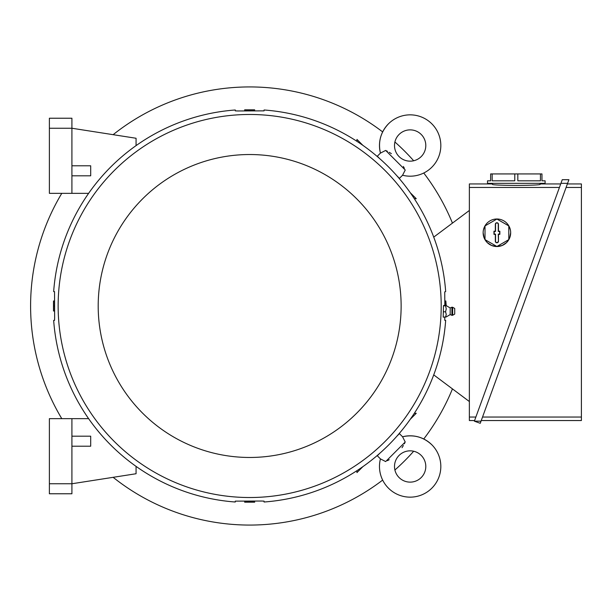 <?xml version="1.0" encoding="UTF-8"?>
<svg xmlns="http://www.w3.org/2000/svg" width="612" height="612" viewBox="0 0 612 612"><rect width="100%" height="100%" fill="white"/><g stroke="black" fill="none" stroke-linecap="round" stroke-linejoin="round"><path stroke-width="0.92" d="M388.459 123.831A30.669 30.669 0 0 0 380.435 153.107L385.667 150.422L405.243 170.006L402.566 175.239A30.669 30.669 0 0 0 431.835 123.831A30.669 30.669 0 0 0 388.459 123.831C380.633 132.177 377.956 141.938 380.435 153.107L377.313 156.228L379.784 158.707M421.217 156.58A15.644 15.644 0 0 1 399.085 156.58A15.644 15.644 0 0 1 399.085 134.456A15.644 15.644 0 0 1 421.217 134.456A15.644 15.644 0 0 1 421.217 156.58M404.341 168.231L403.369 166.472M391.374 153.643L389.201 152.304M387.434 151.325L386.409 150.797M402.558 175.239L399.437 178.36L396.959 175.881M405.243 170.006L385.667 150.422M356.949 141.326L356.949 139.414L362.901 145.365M410.308 192.765L416.259 198.716L414.339 198.716M444.848 305.403L444.725 291.878L445.674 291.603A196.536 196.536 0 0 0 264.063 109.992L264.063 110.864L237.731 110.971L235.276 110.864L235.276 109.992A196.536 196.536 0 0 0 53.657 291.603L54.529 291.603L54.644 317.934L54.537 320.397L53.657 320.397A196.536 196.536 0 0 0 235.276 502.008L235.276 501.136L261.607 501.029L264.063 501.136L264.063 502.008A196.536 196.536 0 0 0 445.674 320.397L444.802 320.397L444.71 317.146M441.198 306A191.525 191.525 0 0 0 249.665 114.475A191.525 191.525 0 0 0 58.14 306A191.525 191.525 0 0 0 249.665 497.525A191.525 191.525 0 0 0 441.198 306M443.486 305.916L446.247 305.656L443.708 305.403L443.486 305.916L443.195 317.146L446.232 316.924L450.187 314.591L450.187 307.958L451.901 307.209L451.901 315.341L450.187 314.591M445.574 305.916L446.247 308.846L445.574 311.783L446.247 314.469L445.574 317.146M452.651 315.264L454.716 314.094L454.716 308.456L452.651 307.278L452.651 315.264L451.901 315.341M445.574 311.783L443.31 311.783M401.135 306A151.47 151.47 0 0 0 249.665 154.53A151.47 151.47 0 0 0 98.195 306A151.47 151.47 0 0 0 249.665 457.47A151.47 151.47 0 0 0 401.135 306M469.366 401.541L433.732 374.888M433.732 237.112L469.366 210.459M474.598 420.543L469.366 420.543L469.366 183.944L492.522 183.944M475.868 417.04L469.366 417.04M492.522 183.325L492.522 184.503C493.93 185 501.855 185.306 516.306 185.421C530.749 185.306 538.682 185 540.09 184.503L540.09 183.325L540.09 183.944L560.707 183.944M469.366 187.448L559.437 187.448M492.17 173.93L514.776 173.93L514.776 180.815L492.17 180.815L492.17 173.93L490.64 173.93L490.64 180.815L487.512 180.815L487.512 183.325L545.101 183.325L545.101 180.815L541.964 180.815L541.964 173.93L540.442 173.93L540.442 180.815L517.828 180.815L517.828 173.93L540.442 173.93M514.776 173.93L517.828 173.93M560.936 183.325L567.599 183.325L480.252 423.305L474.369 421.171L562.252 179.706L568.915 179.706L567.599 183.325L568.915 179.706M566.1 187.448L581.4 187.448L581.4 420.543L481.262 420.543M581.4 417.04L482.531 417.04M567.37 183.944L581.4 183.944L581.4 187.448M474.369 421.171L481.032 421.171M509.268 226.715L510.416 230.12M510.676 232.767L509.62 238.037L506.637 242.513L502.169 245.488L496.906 246.537L491.635 245.488L487.167 242.513L484.184 238.037L483.136 232.767A13.77 13.77 0 0 1 503.791 220.84A13.77 13.77 0 0 1 496.906 246.537A13.77 13.77 0 0 1 483.136 232.767M483.388 230.12L484.536 226.715M485.01 225.905L485.01 239.636L496.906 246.498L508.794 239.636L508.794 225.905L496.906 219.035L485.01 225.905M498.466 241.22A1.568 1.568 0 0 1 496.906 242.78A1.568 1.568 0 0 1 495.338 241.22L495.338 234.335L493.961 234.335L493.961 231.206L495.338 231.206L495.338 224.321A1.568 1.568 0 0 1 496.906 222.753A1.568 1.568 0 0 1 498.466 224.321L498.466 231.206L499.843 231.206L499.843 234.335L498.466 234.335L498.466 241.22L498.267 234.136L499.644 234.136L499.644 231.405L498.267 231.405L498.267 224.321A1.369 1.369 0 0 0 496.906 222.952A1.369 1.369 0 0 0 495.536 224.321L495.536 231.405L494.159 231.405L494.159 234.136L495.536 234.136L495.536 241.22A1.369 1.369 0 0 0 496.906 242.589A1.369 1.369 0 0 0 498.267 241.22M54.522 300.989L53.604 300.989L53.604 311.011L54.522 311.011M53.496 311.011L53.496 300.989M54.491 306L53.604 306M244.662 501.144L244.662 502.062L254.676 502.062L254.676 501.144M254.676 502.177L244.662 502.177M249.665 501.174L249.665 502.062M445.773 305.449L445.735 300.989L444.809 300.989M445.842 300.989L446.202 305.602M254.676 110.856L254.676 109.938L244.662 109.938L244.662 110.856M244.662 109.823L254.676 109.823M249.665 110.826L249.665 109.938M385.667 461.578L405.243 441.994L385.667 461.578L380.435 458.893L377.313 455.772L379.784 453.293M396.959 436.119L399.437 433.64L402.566 436.761L405.159 441.887M380.435 458.893L380.435 458.893A30.669 30.669 0 0 0 431.835 488.169A30.669 30.669 0 0 0 402.566 436.761M399.085 477.544A15.644 15.644 0 0 1 399.085 455.42A15.644 15.644 0 0 1 421.217 455.42A15.644 15.644 0 0 1 421.217 477.544A15.644 15.644 0 0 1 399.085 477.544M387.434 460.675L389.201 459.696M402.03 447.709L403.369 445.528M404.341 443.769L404.876 442.744M362.901 466.635L356.949 472.586L356.949 470.674M414.339 413.284L416.259 413.284L410.308 419.235M136.063 145.625L136.063 138.258L71.91 128.245L71.91 118.231L49.381 118.231L49.381 128.245L71.91 128.245L71.91 193.338L88.633 193.338M71.91 175.812L90.691 175.812L90.691 165.798L71.91 165.798M71.91 193.338L49.381 193.338L49.381 128.245M136.063 466.375L136.063 473.742L71.91 483.755L71.91 418.662L88.633 418.662M71.91 493.769L71.91 483.755L49.381 483.755L49.381 493.769L71.91 493.769M71.91 446.202L90.691 446.202L90.691 436.188L71.91 436.188M49.381 483.755L49.381 418.662L71.91 418.662M113.144 477.322A219.065 219.065 0 0 0 382.661 480.083M394.901 470.008A219.065 219.065 0 0 0 413.674 451.235M423.749 438.995A219.065 219.065 0 0 0 452.452 388.888M452.452 223.112A219.065 219.065 0 0 0 423.749 173.005M413.674 160.765A219.065 219.065 0 0 0 394.901 141.992M382.661 131.917A219.065 219.065 0 0 0 113.144 134.678M61.789 193.338A219.065 219.065 0 0 0 61.789 418.662M446.232 305.625L450.187 307.958M452.651 307.278L451.901 307.209M402.558 436.761C413.735 434.291 423.489 436.968 431.835 444.794"/></g></svg>
